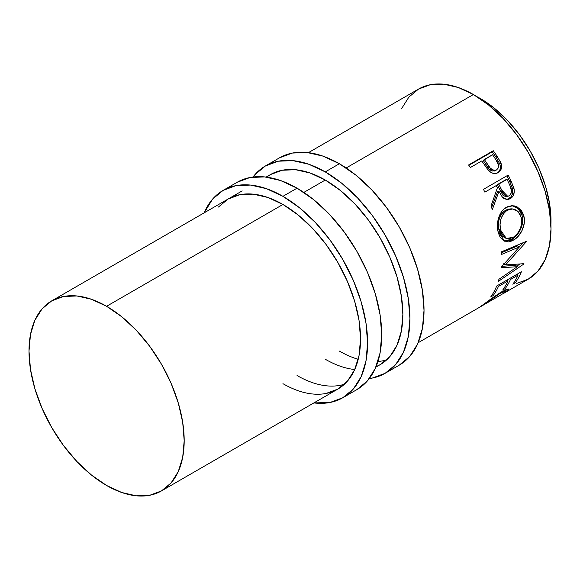 <?xml version="1.0" encoding="UTF-8"?>
<svg xmlns="http://www.w3.org/2000/svg" width="580" height="580" viewBox="0 0 580 580"><rect width="100%" height="100%" fill="white"/><g stroke="black" fill="none" stroke-linecap="round" stroke-linejoin="round"><path stroke-width="0.87" d="M279.524 157.818A119.712 69.114 -120 0 1 339.38 163.749L355.895 175.16L371.773 189.892L386.403 207.372L399.236 226.932L409.763 247.819L417.586 269.236L422.399 290.355L424.024 310.365L422.399 328.49L417.586 344.049L409.763 356.432L399.236 365.168A119.712 69.114 -120 0 0 417.586 269.236A119.712 69.114 -120 0 0 339.38 163.749L325.271 171.89A119.712 69.114 60 0 1 403.477 277.385A119.712 69.114 60 0 1 385.127 373.31A119.712 69.114 60 0 1 369.329 378.537L372.302 378.059L385.127 373.31L395.654 364.574L403.477 352.19L408.291 336.639L409.922 318.507L408.291 298.497L403.477 277.385L395.654 255.969L385.127 235.081L372.302 215.513L357.664 198.034L341.787 183.302L325.271 171.89L339.38 163.749L322.864 156.093L306.987 152.482L292.349 153.069L279.524 157.818L265.415 165.967A119.712 69.114 60 0 1 325.271 171.89L308.756 164.234L292.878 160.631L278.24 161.211L265.415 165.967A119.712 69.114 60 0 0 252.996 177.03L254.888 174.696L265.415 165.967M266.111 177.081L270.403 174.602A109.736 63.358 60 0 1 325.271 180.039A109.736 63.358 60 0 1 396.959 276.74A109.736 63.358 60 0 1 380.139 364.668A109.736 63.358 60 0 1 376.028 366.712L380.139 364.668L389.789 356.664L396.959 345.31L401.375 331.057L402.868 314.433L401.375 296.097L396.959 276.74L389.789 257.107L380.139 237.96L368.38 220.03L354.967 204L340.409 190.501L325.271 180.039L310.133 173.021L295.575 169.715L282.163 170.252L270.403 174.602L266.575 177.139M354.728 369.532A109.736 63.358 60 0 1 325.271 359.238M339.38 351.089A109.736 63.358 -120 0 0 358.215 359.288M377.921 361.507A109.736 63.358 -120 0 0 386.737 359.81M237.198 182.258A119.712 69.114 -120 0 1 297.054 188.181L313.57 199.593L329.447 214.325L344.085 231.804L356.91 251.372L367.437 272.259L375.26 293.676L380.074 314.788L381.705 334.798L380.074 352.93L375.26 368.481L367.437 380.864L356.91 389.601A119.712 69.114 -120 0 0 375.26 293.676A119.712 69.114 -120 0 0 297.054 188.181L282.946 196.33A119.712 69.114 60 0 1 361.151 301.817A119.712 69.114 60 0 1 342.802 397.742A119.712 69.114 60 0 1 313.889 402.919L329.976 402.498L342.802 397.742L353.329 389.013L361.151 376.63L365.965 361.072L367.597 342.947L365.965 322.937L361.151 301.817L353.329 280.401L342.802 259.514L329.976 239.953L315.339 222.474L299.461 207.742L282.946 196.33L297.054 188.181L280.539 180.525L264.661 176.922L250.024 177.502L237.198 182.258L223.09 190.399A119.712 69.114 60 0 1 282.946 196.33L266.43 188.674L250.553 185.063L235.915 185.651L223.09 190.399A119.712 69.114 60 0 0 204.16 212.853L212.563 199.136L223.09 190.399M326.054 393.458L337.814 389.108L347.464 381.103L354.634 369.75L359.049 355.489L360.543 338.872L359.049 320.53L354.634 301.172L347.464 281.546L337.814 262.392L326.054 244.463L312.642 228.44L298.084 214.933L282.946 204.472L267.808 197.454L253.25 194.148L239.837 194.684L228.078 199.042A109.736 63.358 60 0 1 282.946 204.472A109.736 63.358 60 0 1 354.634 301.172A109.736 63.358 60 0 1 337.814 389.108A109.736 63.358 60 0 1 282.946 383.67M297.054 375.528A109.736 63.358 -120 0 0 344.411 384.243M228.078 199.042L218.428 207.045M477.021 96.7A99.76 57.594 -120 0 1 480.458 98.585L494.218 108.097L507.457 120.372L519.651 134.937L530.337 151.242L539.11 168.649L545.628 186.492L549.644 204.095L550.913 224.692A99.76 57.594 -120 0 0 480.458 98.585L477.021 96.693M516.512 283.497L528.271 279.147A109.736 63.358 -120 0 0 545.091 191.212A109.736 63.358 -120 0 0 473.403 94.511L346.158 167.975L473.403 94.511A109.736 63.358 -120 0 0 418.535 89.081L408.885 97.085L401.715 108.438M325.271 180.039L303.84 192.415L325.271 180.039M282.946 204.472L106.597 306.291A109.736 63.358 60 0 1 178.285 402.991A109.736 63.358 60 0 1 161.465 490.919A109.736 63.358 60 0 1 106.597 485.489A109.736 63.358 60 0 1 34.909 388.788A109.736 63.358 60 0 1 51.729 300.853A109.736 63.358 60 0 1 106.597 306.291L282.946 204.472M503.686 293.342L528.271 279.147L537.921 271.143L545.091 259.789L549.507 245.529L551 228.911L549.507 210.569L545.091 191.212L537.921 171.586L528.271 152.431L516.512 134.502L503.099 118.479L488.541 104.973L473.403 94.511L458.265 87.493L443.714 84.187L430.295 84.724L418.535 89.081L308.43 152.649M506.949 291.283L508.841 289.173L501.475 291.921L505.977 289.637L508.5 289.014L508.595 289.862L506.949 291.283M500.257 292.639L490.912 298.968L500.257 292.639M490.1 299.563L480.153 306.849L490.1 299.563M479.646 307.183L478.319 307.987L479.646 307.183M481.219 306.312L503.694 293.248L505.948 291.196L503.73 291.537L497.843 294.763L480.066 306.784M496.69 285.998L521.384 271.744A109.736 63.358 60 0 1 515.352 282.743L512.822 284.207A109.736 63.358 -120 0 0 518.041 275.123L510.443 279.509A109.736 63.358 60 0 1 505.224 288.594L502.693 290.051A109.736 63.358 -120 0 0 507.913 280.974L498.416 286.455A109.736 63.358 60 0 1 493.196 295.532L490.665 296.996A109.736 63.358 -120 0 0 496.69 285.998A109.736 63.358 -120 0 1 490.665 296.996L493.196 295.532A109.736 63.358 -120 0 0 498.416 286.455L507.913 280.974L507.022 280.038L507.913 280.974A109.736 63.358 -120 0 1 502.693 290.051L505.224 288.594A109.736 63.358 -120 0 0 510.443 279.509L518.041 275.123L517.15 274.188L518.041 275.123A109.736 63.358 -120 0 1 512.822 284.207L515.352 282.743L514.533 281.706L515.352 282.743A109.736 63.358 -120 0 0 521.384 271.744L496.69 285.998M517.273 266.713L501.069 267.75A109.736 63.358 -120 0 0 501.127 267.206L519.426 246.906L501.577 254.439A109.736 63.358 -120 0 0 501.475 251.8L526.299 241.381A109.736 63.358 60 0 1 526.299 241.751L505.535 264.9L523.957 263.69A109.736 63.358 60 0 1 523.885 264.001L498.314 281.394A109.736 63.358 -120 0 0 498.923 279.277L517.273 266.713L515.555 265.256L501.939 266.351L515.555 265.256L517.273 266.713L498.923 279.277A109.736 63.358 -120 0 1 498.314 281.394L523.885 264.001L523.566 263.726L523.885 264.001A109.736 63.358 -120 0 0 523.957 263.69L505.535 264.9L503.781 263.654L505.535 264.9L526.299 241.751L525.922 241.541L526.299 241.751A109.736 63.358 -120 0 0 526.299 241.381L501.475 251.8A109.736 63.358 -120 0 1 501.577 254.439L519.426 246.906L501.127 267.206A109.736 63.358 -120 0 1 501.069 267.75L517.273 266.713M523.501 214.709L524.378 219.668L524.255 223.184L522.246 230.115L518.426 236.06L514.786 239.293L510.929 241.309L508.392 241.867L503.788 240.823L500.17 237.278L498.416 233.124L497.51 228.172L497.415 224.641L498.698 217.609L501.729 211.504L503.861 209.162L507.587 206.741L511.669 205.733L514.416 205.929L517.034 206.806L521.405 210.533L523.501 214.709M483.466 189.348L508.16 175.088A109.736 63.358 60 0 1 511.212 181.337L514.163 189.442L514.272 191.733L513.061 195.953L510.277 198.715L506.92 199.593L503.592 198.273L502.171 196.881L498.974 191.327L492.34 209.561A109.736 63.358 -120 0 0 490.999 206.03L497.364 187.84A109.736 63.358 -120 0 0 496.262 185.556L484.865 192.139A109.736 63.358 -120 0 0 483.466 189.348A109.736 63.358 -120 0 1 484.865 192.139L496.262 185.556A109.736 63.358 -120 0 1 497.364 187.84L490.999 206.03A109.736 63.358 -120 0 1 492.34 209.561L498.974 191.327L502.403 197.149L507.529 199.593L510.277 198.715C513.532 196.613 514.786 193.27 514.025 188.688L511.212 181.337L509.791 181.721L512.532 188.913L514.025 188.688L512.532 188.913C513.249 193.415 511.98 196.707 508.725 198.788L510.277 198.715L506.732 199.578L510.719 197.156L512.133 194.771L512.756 191.9L512.234 187.789L509.791 181.721L511.212 181.337A109.736 63.358 -120 0 0 508.16 175.088L483.466 189.348M487.338 168.954L488.375 170.215C491.572 173.594 494.834 174.391 498.155 172.608C501.337 170.629 502.295 167.497 501.033 163.226L499.837 164.031L496.045 157.274A107.242 61.915 -120 0 0 492.253 151.815A107.242 61.915 60 0 1 496.045 157.274L497.147 156.317L496.045 157.274L499.837 164.031L501.033 163.226L497.147 156.317A109.736 63.358 -120 0 0 493.268 150.727L492.253 151.815L468.836 165.336L492.253 151.815L493.268 150.727L468.582 164.981L493.268 150.727A109.736 63.358 60 0 1 497.147 156.317L500.678 162.349L501.613 166.069L500.772 169.998L497.575 172.912L495.813 173.493L493.203 173.376L490.629 172.195L487.642 169.346L483.176 162.987A109.736 63.358 -120 0 0 481.77 160.943L470.373 167.518A109.736 63.358 -120 0 0 468.582 164.981A109.736 63.358 -120 0 1 470.373 167.518L481.77 160.943A109.736 63.358 -120 0 1 483.176 162.987M106.597 485.489L91.459 475.027L76.901 461.521L63.488 445.498L51.729 427.569L42.079 408.414L34.909 388.788L30.494 369.431L29 351.089L30.494 334.471L34.909 320.211L42.079 308.857L51.729 300.853L63.488 296.503L76.901 295.967L91.459 299.273L106.597 306.291L121.735 316.752L136.285 330.252L149.705 346.282L161.465 364.211L171.114 383.358L178.285 402.991L182.7 422.349L184.186 440.684L182.7 457.308L178.285 471.562L171.114 482.915L161.465 490.919L149.705 495.276L136.285 495.813L121.735 492.507L106.597 485.489M480.45 306.37C479.529 307.248 480.276 306.921 482.698 305.377L500.069 293.422L499.735 292.958L500.069 293.422L505.92 291.08L502.773 293.842M505.869 291.421L506.13 291.849L505.869 291.421M509.552 278.574L510.443 279.509L509.552 278.574M508.051 279.444A107.242 61.915 60 0 1 507.5 280.539A107.242 61.915 -120 0 0 508.051 279.444M504.404 287.549L505.224 288.594L504.404 287.549M497.524 285.519L498.416 286.455L497.524 285.519M492.376 294.495L493.196 295.532L492.376 294.495M518.179 273.593A107.242 61.915 60 0 1 517.628 274.695A107.242 61.915 -120 0 0 518.179 273.593M517.664 245.891L519.426 246.906L517.664 245.891L501.519 252.764L517.664 245.891M519.912 264.06L516.707 266.235L519.912 264.06M522.682 242.911L519.26 246.804L522.682 242.911M513.503 240.113L511.748 239.323L503.875 240.874L506.652 241.106L511.748 239.323L513.503 240.113C520.557 236.451 526.241 225.011 523.921 216.289L519.832 208.756L512.836 205.733L506.296 207.401C499.257 211.033 495.864 222.966 498.024 231.529L504.788 241.309L513.503 240.113M512.089 205.719L518.534 208.865L522.225 215.876L523.921 216.289L522.225 215.876C524.509 224.38 518.81 235.647 511.748 239.323L516.671 235.306L520.507 229.419L522.537 222.611L522.667 219.167L521.812 214.332L519.745 210.264L515.41 206.661L511.444 205.668M505.289 237.945L501.896 235.922L499.547 232.014L498.43 226.867L498.706 221.219L499.423 218.428L501.888 213.483L503.628 211.577L507.768 209.184L511.27 208.829M512.597 208.945L511.089 208.814L505.615 210.149L507.232 210.257L505.615 210.149C499.634 214.701 497.372 221.161 498.836 229.535L500.525 229.956C499.017 221.408 501.25 214.839 507.232 210.257L512.597 208.945L518.179 211.678L521.42 217.892C522.457 226.41 519.723 232.913 513.227 237.408L506.282 238.38L500.525 229.956L498.836 229.535L504.455 237.691L506.282 238.387M497.531 191.661L498.974 191.327L497.531 191.661L491.601 207.582L497.531 191.661M506.905 175.812A107.242 61.915 60 0 1 509.791 181.721A107.242 61.915 -120 0 0 506.905 175.812M497.415 184.563L505.644 179.807L497.415 184.563L500.018 190.196L497.415 184.563L498.793 184.092L497.415 184.563M505.289 196.46L502.998 195.25L500.018 190.196L506.166 196.489L507.725 196.337L501.461 189.856L500.018 190.196L501.461 189.856L498.793 184.092L507.022 179.343L498.793 184.092L503.578 193.916L505.586 195.873L506.797 196.294L509.189 195.851L507.732 196.337M507.101 196.265L506.507 196.439M509.791 185.23A109.736 63.358 -120 0 0 507.022 179.343A109.736 63.358 -120 0 1 509.791 185.23C512.227 189.508 512.031 193.046 509.189 195.851L510.936 193.894L511.531 191.023L509.791 185.23M499.837 164.031C501.055 168.222 500.069 171.303 496.879 173.282L498.786 171.731L500.025 169.498L500.38 166.815L499.837 164.031M492.891 171.143L489.194 169.106L483.249 160.5L486.511 165.474C488.723 169.904 491.666 171.622 495.349 170.629L494.174 171.085M495.349 170.629L496.589 169.897C492.877 170.846 489.897 169.07 487.642 164.56L486.511 165.474L487.642 164.56L484.3 159.478L483.249 160.5L492.529 154.729L484.3 159.478L490.375 168.287L494.102 170.389L496.589 169.897L495.349 170.629M496.074 160.007A109.736 63.358 -120 0 0 492.529 154.729A109.736 63.358 -120 0 1 496.074 160.007C499.119 163.901 499.293 167.2 496.589 169.897L498.213 168.041L498.561 165.358L496.074 160.007M508.29 209.706L505.245 211.693L503.505 213.614L501.062 218.624L500.04 224.358L500.525 229.956L502.295 234.704L505.209 237.851L509.022 238.8L513.227 237.408L517.186 234.073L520.702 227.78L521.775 220.632L520.622 215.361L517.817 211.338L515.939 209.967L512.894 208.974L508.29 209.706M399.236 365.168L385.127 373.31M356.91 389.601L342.802 397.742M161.465 490.919L337.814 389.108M375.84 367.147L380.139 364.668M418.165 342.715L478.5 307.886M242.186 190.893L51.729 300.853M505.173 289.978L505.92 291.087"/></g></svg>
